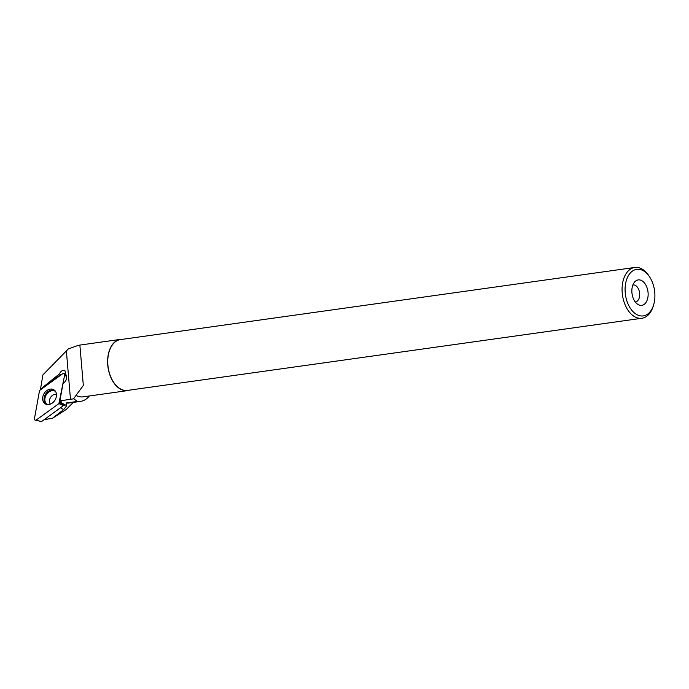 <?xml version="1.0" encoding="UTF-8"?>
<svg xmlns="http://www.w3.org/2000/svg" width="689" height="689" viewBox="0 0 689 689"><rect width="100%" height="100%" fill="white"/><g stroke="black" fill="none" stroke-linecap="round" stroke-linejoin="round"><path stroke-width="1.03" d="M63.629 405.459L41.659 421.504L35.242 420.169A1.697 1.309 -58 0 0 36.422 419.885L58.884 403.633A1.697 1.309 -58 0 0 59.719 402.307L59.969 400.938L58.884 403.633L64.671 374.971A1.697 1.309 -58 0 0 62.699 373.722L40.229 389.983A1.697 1.309 -58 0 0 39.402 391.309L34.45 418.645A1.697 1.309 -58 0 0 35.242 420.169M63.595 405.632L58.884 403.633M45.181 403.771A8.225 6.365 -58 0 0 45.681 404.047A8.225 6.365 -58 0 0 54.956 400.171A8.225 6.365 -58 0 0 54.362 390.138A8.225 6.365 -58 0 0 53.94 389.845A8.225 6.365 -58 0 0 44.182 393.41A8.225 6.365 -58 0 0 45.181 403.771M44.794 419.239L47.765 419.162M76.005 395.383L83.335 385.478L79.89 345.31L78.555 345.267L68.383 348.875L42.882 374.911L40.401 389.853L40.53 389.173L59.478 373.851C60.916 370.889 62.742 369.821 64.947 370.665L65.998 374.842C67.35 377.469 66.73 380.087 64.137 382.688L63.044 383.584L59.848 400.869L73.645 398.828L76.005 395.383A25.863 16.166 82 0 0 83.136 396.847L127.611 390.611A25.863 16.166 82 0 0 129.635 390.112M66.084 403.013L77.478 401.42A29.989 18.749 82 0 0 80.518 401.386L69.124 402.987A29.989 18.749 82 0 1 66.084 403.013L66.755 405.683L63.698 409.593L52.407 418.283L66.084 409.576M52.407 418.283L45.207 419.455M80.518 401.386A29.989 18.749 82 0 0 89.355 395.977M63.414 405.52L64.568 405.227L60.71 402.462L66.755 405.683M77.478 401.42L73.645 398.828M79.132 345.37L78.555 345.267M59.848 400.869L61.442 401.876L60.193 401.988L60.339 401.179M122.513 339.315A25.863 16.166 82 0 0 120.429 339.393A25.863 16.166 82 0 0 108.009 367.246A25.863 16.166 82 0 0 127.611 390.611M649.701 277.064L648.935 275.876A25.648 16.036 82 0 0 641.795 268.891A25.648 16.036 82 0 0 634.776 267.461A25.648 16.036 82 0 0 622.46 295.09A25.648 16.036 82 0 0 641.907 318.258A25.648 16.036 82 0 0 653.198 306.278L653.611 304.926A23.504 14.693 82 0 0 649.701 277.064A23.504 14.693 82 0 0 643.164 270.656A23.504 14.693 82 0 0 625.672 283.188A23.504 14.693 82 0 0 634.853 313.297A23.504 14.693 82 0 0 653.611 304.926M634.776 267.461L120.454 339.599A25.648 16.036 82 0 0 108.139 367.228A25.648 16.036 82 0 0 127.586 390.396L641.907 318.258M641.726 280.63A12.841 8.027 82 0 0 634.741 281.87A12.841 8.027 82 0 0 632.046 293.747A12.841 8.027 82 0 0 637.902 304.417A12.841 8.027 82 0 0 647.918 297.252A12.841 8.027 82 0 0 641.726 280.63M635.258 301.928A8.561 5.348 82 0 0 635.456 301.911A8.561 5.348 82 0 0 639.702 294.53A8.561 5.348 82 0 0 635.422 285.435A8.561 5.348 82 0 0 633.079 284.953A8.561 5.348 82 0 0 632.881 284.988M59.478 373.851L60.675 374.601A4.496 3.471 -58 0 0 60.451 375.35M60.675 374.601L40.53 389.173M36.422 419.885L40.556 421.539M66.712 376.814L64.671 374.971M59.719 402.307L63.018 405.278M46.378 404.322A8.061 6.235 122 0 1 45.526 394.289A8.061 6.235 122 0 1 54.913 390.646M55.508 391.412A7.725 5.968 -58 0 0 55.473 391.395A7.725 5.968 -58 0 0 46.284 394.788A7.725 5.968 -58 0 0 47.334 404.521M50.366 404.098A5.994 4.634 122 0 1 50.573 397.441A5.994 4.634 122 0 1 56.464 394.323M70.485 399.379L66.385 351.02M63.698 409.593L60.486 407.879M66.661 376.409L64.404 373.774M73.301 402.402L66.118 409.602M79.709 345.103L120.429 339.393"/></g></svg>
